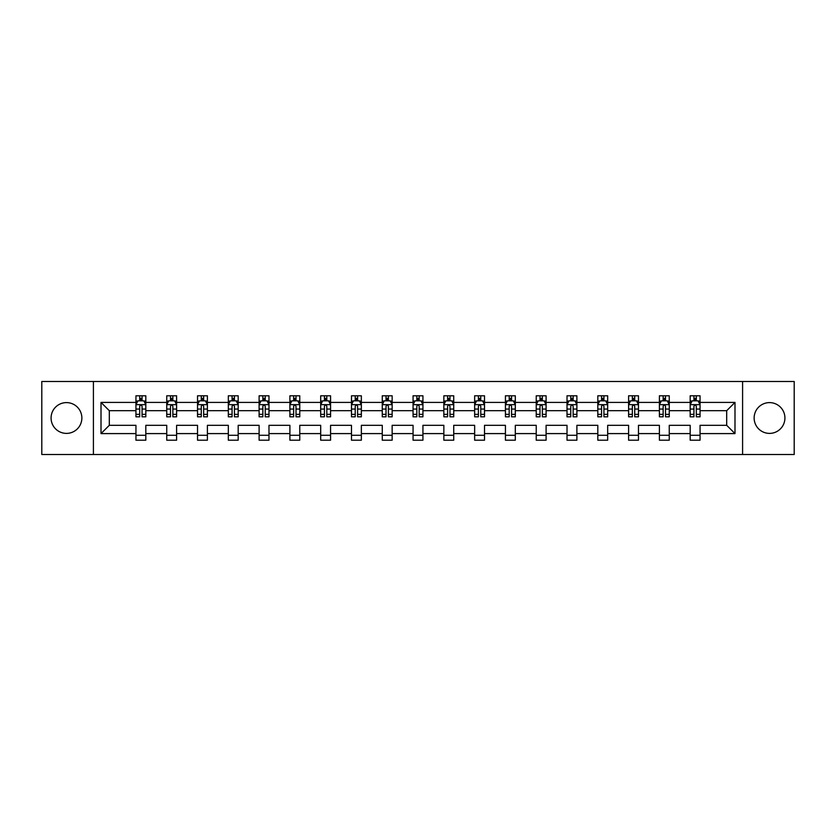 <?xml version="1.0" encoding="UTF-8"?>
<svg xmlns="http://www.w3.org/2000/svg" width="836" height="836" viewBox="0 0 836 836"><rect width="100%" height="100%" fill="white"/><g stroke="black" fill="none" stroke-linecap="round" stroke-linejoin="round"><path stroke-width="1.25" d="M769.528 402.607A15.393 15.393 0 0 0 754.135 418A15.393 15.393 0 0 0 769.528 433.393A15.393 15.393 0 0 0 784.92 418A15.393 15.393 0 0 0 769.528 402.607M66.472 402.607A15.393 15.393 0 0 0 51.08 418A15.393 15.393 0 0 0 66.472 433.393A15.393 15.393 0 0 0 81.865 418A15.393 15.393 0 0 0 66.472 402.607M742.587 381.488L41.8 381.488L41.8 454.512L794.2 454.512L794.2 381.488L742.587 381.488L742.587 454.512M700.056 433.591L700.056 425.305L726.693 425.305L734.99 433.591L700.056 433.591L700.056 440.206L690.181 440.206L690.181 433.591L669.26 433.591L669.26 440.206L659.395 440.206L659.395 433.591L638.474 433.591L638.474 440.206L628.599 440.206L628.599 433.591L607.678 433.591L607.678 440.206L597.813 440.206L597.813 433.591L576.892 433.591L576.892 440.206L567.017 440.206L567.017 433.591L546.096 433.591L546.096 440.206L536.231 440.206L536.231 433.591L515.31 433.591L515.31 440.206L505.435 440.206L505.435 433.591L484.514 433.591L484.514 440.206L474.649 440.206L474.649 433.591L453.729 433.591L453.729 440.206L443.853 440.206L443.853 433.591L422.932 433.591L422.932 440.206L413.068 440.206L413.068 433.591L392.147 433.591L392.147 440.206L382.271 440.206L382.271 433.591L361.351 433.591L361.351 440.206L351.486 440.206L351.486 433.591L330.565 433.591L330.565 440.206L320.69 440.206L320.69 433.591L299.769 433.591L299.769 440.206L289.904 440.206L289.904 433.591L268.983 433.591L268.983 440.206L259.108 440.206L259.108 433.591L238.187 433.591L238.187 440.206L228.322 440.206L228.322 433.591L207.401 433.591L207.401 440.206L197.526 440.206L197.526 433.591L176.605 433.591L176.605 440.206L166.74 440.206L166.74 433.591L145.819 433.591L145.819 440.206L135.944 440.206L135.944 433.591L101.01 433.591L101.01 402.409L135.944 402.409L135.944 395.794L145.819 395.794L145.819 402.409L166.74 402.409L166.74 395.794L176.605 395.794L176.605 402.409L197.526 402.409L197.526 395.794L207.401 395.794L207.401 402.409L228.322 402.409L228.322 395.794L238.187 395.794L238.187 402.409L259.108 402.409L259.108 395.794L268.983 395.794L268.983 402.409L289.904 402.409L289.904 395.794L299.769 395.794L299.769 402.409L320.69 402.409L320.69 395.794L330.565 395.794L330.565 402.409L351.486 402.409L351.486 395.794L361.351 395.794L361.351 402.409L382.271 402.409L382.271 395.794L392.147 395.794L392.147 402.409L413.068 402.409L413.068 395.794L422.932 395.794L422.932 402.409L443.853 402.409L443.853 395.794L453.729 395.794L453.729 402.409L474.649 402.409L474.649 395.794L484.514 395.794L484.514 402.409L505.435 402.409L505.435 395.794L515.31 395.794L515.31 402.409L536.231 402.409L536.231 395.794L546.096 395.794L546.096 402.409L567.017 402.409L567.017 395.794L576.892 395.794L576.892 402.409L597.813 402.409L597.813 395.794L607.678 395.794L607.678 402.409L628.599 402.409L628.599 395.794L638.474 395.794L638.474 402.409L659.395 402.409L659.395 395.794L669.26 395.794L669.26 402.409L690.181 402.409L690.181 395.794L700.056 395.794L700.056 402.409L734.99 402.409L734.99 433.591M93.413 454.512L93.413 381.488M690.181 402.409L690.181 410.695L669.26 410.695L669.26 402.409M669.26 433.591L669.26 425.305L690.181 425.305L690.181 433.591M659.395 402.409L659.395 410.695L638.474 410.695L638.474 402.409M638.474 433.591L638.474 425.305L659.395 425.305L659.395 433.591M628.599 402.409L628.599 410.695L607.678 410.695L607.678 402.409M607.678 433.591L607.678 425.305L628.599 425.305L628.599 433.591M597.813 402.409L597.813 410.695L576.892 410.695L576.892 402.409M576.892 433.591L576.892 425.305L597.813 425.305L597.813 433.591M567.017 402.409L567.017 410.695L546.096 410.695L546.096 402.409M546.096 433.591L546.096 425.305L567.017 425.305L567.017 433.591M536.231 402.409L536.231 410.695L515.31 410.695L515.31 402.409M515.31 433.591L515.31 425.305L536.231 425.305L536.231 433.591M505.435 402.409L505.435 410.695L484.514 410.695L484.514 402.409M484.514 433.591L484.514 425.305L505.435 425.305L505.435 433.591M474.649 402.409L474.649 410.695L453.729 410.695L453.729 402.409M453.729 433.591L453.729 425.305L474.649 425.305L474.649 433.591M443.853 402.409L443.853 410.695L422.932 410.695L422.932 402.409M422.932 433.591L422.932 425.305L443.853 425.305L443.853 433.591M413.068 402.409L413.068 410.695L392.147 410.695L392.147 402.409M392.147 433.591L392.147 425.305L413.068 425.305L413.068 433.591M382.271 402.409L382.271 410.695L361.351 410.695L361.351 402.409M361.351 433.591L361.351 425.305L382.271 425.305L382.271 433.591M351.486 402.409L351.486 410.695L330.565 410.695L330.565 402.409M330.565 433.591L330.565 425.305L351.486 425.305L351.486 433.591M320.69 402.409L320.69 410.695L299.769 410.695L299.769 402.409M299.769 433.591L299.769 425.305L320.69 425.305L320.69 433.591M289.904 402.409L289.904 410.695L268.983 410.695L268.983 402.409M268.983 433.591L268.983 425.305L289.904 425.305L289.904 433.591M259.108 402.409L259.108 410.695L238.187 410.695L238.187 402.409M238.187 433.591L238.187 425.305L259.108 425.305L259.108 433.591M228.322 402.409L228.322 410.695L207.401 410.695L207.401 402.409M207.401 433.591L207.401 425.305L228.322 425.305L228.322 433.591M197.526 402.409L197.526 410.695L176.605 410.695L176.605 402.409M176.605 433.591L176.605 425.305L197.526 425.305L197.526 433.591M166.74 402.409L166.74 410.695L145.819 410.695L145.819 402.409M145.819 433.591L145.819 425.305L166.74 425.305L166.74 433.591M135.944 402.409L135.944 410.695L109.307 410.695L109.307 425.305L135.944 425.305L135.944 433.591M101.01 402.409L109.307 410.695M726.693 425.305L726.693 410.695L700.056 410.695L700.056 402.409M693.932 400.726L696.304 400.726M663.147 400.726L665.508 400.726M632.35 400.726L634.723 400.726M601.565 400.726L603.926 400.726M570.769 400.726L573.141 400.726M539.983 400.726L542.345 400.726M509.187 400.726L511.559 400.726M478.401 400.726L480.763 400.726M447.605 400.726L449.977 400.726M416.819 400.726L419.181 400.726M386.023 400.726L388.395 400.726M355.237 400.726L357.599 400.726M324.441 400.726L326.813 400.726M293.655 400.726L296.017 400.726M262.859 400.726L265.231 400.726M232.074 400.726L234.435 400.726M201.277 400.726L203.65 400.726M170.492 400.726L172.853 400.726M139.696 400.726L142.068 400.726M135.944 435.274L145.819 435.274M166.74 435.274L176.605 435.274M197.526 435.274L207.401 435.274M228.322 435.274L238.187 435.274M259.108 435.274L268.983 435.274M289.904 435.274L299.769 435.274M320.69 435.274L330.565 435.274M351.486 435.274L361.351 435.274M382.271 435.274L392.147 435.274M413.068 435.274L422.932 435.274M443.853 435.274L453.729 435.274M474.649 435.274L484.514 435.274M505.435 435.274L515.31 435.274M536.231 435.274L546.096 435.274M567.017 435.274L576.892 435.274M597.813 435.274L607.678 435.274M628.599 435.274L638.474 435.274M659.395 435.274L669.26 435.274M690.181 435.274L700.056 435.274M109.307 425.305L101.01 433.591M734.99 402.409L726.693 410.695M142.068 398.364L139.696 398.364M137.804 401.061L135.944 401.061L135.944 395.794L139.696 395.794L139.696 400.831M135.944 414.342L135.944 416.819L139.696 416.819L139.696 414.342L135.944 414.342L135.944 410.695M145.819 410.695L145.819 416.819L142.068 416.819L142.068 406.254C141.284 404.739 140.49 404.739 139.696 406.254L139.696 414.342M143.959 401.061L145.819 401.061L145.819 395.794L142.068 395.794L142.068 400.831M145.819 404.781L143.844 400.831L137.919 400.831L135.944 404.781M172.853 398.364L170.492 398.364M168.59 401.061L166.74 401.061L166.74 395.794L170.492 395.794L170.492 400.831M166.74 414.342L166.74 416.819L170.492 416.819L170.492 414.342L166.74 414.342L166.74 410.695M176.605 410.695L176.605 416.819L172.853 416.819L172.853 406.254C172.07 404.739 171.275 404.739 170.492 406.254L170.492 414.342M174.755 401.061L176.605 401.061L176.605 395.794L172.853 395.794L172.853 400.831M176.605 404.781L174.63 400.831L168.715 400.831L166.74 404.781M203.65 398.364L201.277 398.364M199.386 401.061L197.526 401.061L197.526 395.794L201.277 395.794L201.277 400.831M197.526 414.342L197.526 416.819L201.277 416.819L201.277 414.342L197.526 414.342L197.526 410.695M207.401 410.695L207.401 416.819L203.65 416.819L203.65 406.254C202.855 404.739 202.072 404.739 201.277 406.254L201.277 414.342M205.541 401.061L207.401 401.061L207.401 395.794L203.65 395.794L203.65 400.831M207.401 404.781L205.426 400.831L199.501 400.831L197.526 404.781M234.435 398.364L232.074 398.364M230.172 401.061L228.322 401.061L228.322 395.794L232.074 395.794L232.074 400.831M228.322 414.342L228.322 416.819L232.074 416.819L232.074 414.342L228.322 414.342L228.322 410.695M238.187 410.695L238.187 416.819L234.435 416.819L234.435 406.254C233.652 404.739 232.857 404.739 232.074 406.254L232.074 414.342M236.337 401.061L238.187 401.061L238.187 395.794L234.435 395.794L234.435 400.831M238.187 404.781L236.212 400.831L230.297 400.831L228.322 404.781M265.231 398.364L262.859 398.364M260.968 401.061L259.108 401.061L259.108 395.794L262.859 395.794L262.859 400.831M259.108 414.342L259.108 416.819L262.859 416.819L262.859 414.342L259.108 414.342L259.108 410.695M268.983 410.695L268.983 416.819L265.231 416.819L265.231 406.254C264.437 404.739 263.654 404.739 262.859 406.254L262.859 414.342M267.123 401.061L268.983 401.061L268.983 395.794L265.231 395.794L265.231 400.831M268.983 404.781L267.008 400.831L261.083 400.831L259.108 404.781M296.017 398.364L293.655 398.364M291.754 401.061L289.904 401.061L289.904 395.794L293.655 395.794L293.655 400.831M289.904 414.342L289.904 416.819L293.655 416.819L293.655 414.342L289.904 414.342L289.904 410.695M299.769 410.695L299.769 416.819L296.017 416.819L296.017 406.254C295.233 404.739 294.439 404.739 293.655 406.254L293.655 414.342M297.919 401.061L299.769 401.061L299.769 395.794L296.017 395.794L296.017 400.831M299.769 404.781L297.794 400.831L291.879 400.831L289.904 404.781M326.813 398.364L324.441 398.364M322.55 401.061L320.69 401.061L320.69 395.794L324.441 395.794L324.441 400.831M320.69 414.342L320.69 416.819L324.441 416.819L324.441 414.342L320.69 414.342L320.69 410.695M330.565 410.695L330.565 416.819L326.813 416.819L326.813 406.254C326.019 404.739 325.235 404.739 324.441 406.254L324.441 414.342M328.705 401.061L330.565 401.061L330.565 395.794L326.813 395.794L326.813 400.831M330.565 404.781L328.59 400.831L322.665 400.831L320.69 404.781M357.599 398.364L355.237 398.364M353.335 401.061L351.486 401.061L351.486 395.794L355.237 395.794L355.237 400.831M351.486 414.342L351.486 416.819L355.237 416.819L355.237 414.342L351.486 414.342L351.486 410.695M361.351 410.695L361.351 416.819L357.599 416.819L357.599 406.254C356.815 404.739 356.021 404.739 355.237 406.254L355.237 414.342M359.501 401.061L361.351 401.061L361.351 395.794L357.599 395.794L357.599 400.831M361.351 404.781L359.375 400.831L353.461 400.831L351.486 404.781M388.395 398.364L386.023 398.364M384.132 401.061L382.271 401.061L382.271 395.794L386.023 395.794L386.023 400.831M382.271 414.342L382.271 416.819L386.023 416.819L386.023 414.342L382.271 414.342L382.271 410.695M392.147 410.695L392.147 416.819L388.395 416.819L388.395 406.254C387.601 404.739 386.817 404.739 386.023 406.254L386.023 414.342M390.287 401.061L392.147 401.061L392.147 395.794L388.395 395.794L388.395 400.831M392.147 404.781L390.172 400.831L384.246 400.831L382.271 404.781M419.181 398.364L416.819 398.364M414.917 401.061L413.068 401.061L413.068 395.794L416.819 395.794L416.819 400.831M413.068 414.342L413.068 416.819L416.819 416.819L416.819 414.342L413.068 414.342L413.068 410.695M422.932 410.695L422.932 416.819L419.181 416.819L419.181 406.254C418.397 404.739 417.603 404.739 416.819 406.254L416.819 414.342M421.083 401.061L422.932 401.061L422.932 395.794L419.181 395.794L419.181 400.831M422.932 404.781L420.957 400.831L415.043 400.831L413.068 404.781M449.977 398.364L447.605 398.364M445.713 401.061L443.853 401.061L443.853 395.794L447.605 395.794L447.605 400.831M443.853 414.342L443.853 416.819L447.605 416.819L447.605 414.342L443.853 414.342L443.853 410.695M453.729 410.695L453.729 416.819L449.977 416.819L449.977 406.254C449.183 404.739 448.399 404.739 447.605 406.254L447.605 414.342M451.868 401.061L453.729 401.061L453.729 395.794L449.977 395.794L449.977 400.831M453.729 404.781L451.753 400.831L445.828 400.831L443.853 404.781M480.763 398.364L478.401 398.364M476.499 401.061L474.649 401.061L474.649 395.794L478.401 395.794L478.401 400.831M474.649 414.342L474.649 416.819L478.401 416.819L478.401 414.342L474.649 414.342L474.649 410.695M484.514 410.695L484.514 416.819L480.763 416.819L480.763 406.254C479.979 404.739 479.185 404.739 478.401 406.254L478.401 414.342M482.665 401.061L484.514 401.061L484.514 395.794L480.763 395.794L480.763 400.831M484.514 404.781L482.539 400.831L476.625 400.831L474.649 404.781M511.559 398.364L509.187 398.364M507.295 401.061L505.435 401.061L505.435 395.794L509.187 395.794L509.187 400.831M505.435 414.342L505.435 416.819L509.187 416.819L509.187 414.342L505.435 414.342L505.435 410.695M515.31 410.695L515.31 416.819L511.559 416.819L511.559 406.254C510.765 404.739 509.981 404.739 509.187 406.254L509.187 414.342M513.45 401.061L515.31 401.061L515.31 395.794L511.559 395.794L511.559 400.831M515.31 404.781L513.335 400.831L507.41 400.831L505.435 404.781M542.345 398.364L539.983 398.364M538.081 401.061L536.231 401.061L536.231 395.794L539.983 395.794L539.983 400.831M536.231 414.342L536.231 416.819L539.983 416.819L539.983 414.342L536.231 414.342L536.231 410.695M546.096 410.695L546.096 416.819L542.345 416.819L542.345 406.254C541.561 404.739 540.767 404.739 539.983 406.254L539.983 414.342M544.246 401.061L546.096 401.061L546.096 395.794L542.345 395.794L542.345 400.831M546.096 404.781L544.121 400.831L538.206 400.831L536.231 404.781M573.141 398.364L570.769 398.364M568.877 401.061L567.017 401.061L567.017 395.794L570.769 395.794L570.769 400.831M567.017 414.342L567.017 416.819L570.769 416.819L570.769 414.342L567.017 414.342L567.017 410.695M576.892 410.695L576.892 416.819L573.141 416.819L573.141 406.254C572.346 404.739 571.563 404.739 570.769 406.254L570.769 414.342M575.032 401.061L576.892 401.061L576.892 395.794L573.141 395.794L573.141 400.831M576.892 404.781L574.917 400.831L568.992 400.831L567.017 404.781M603.926 398.364L601.565 398.364M599.663 401.061L597.813 401.061L597.813 395.794L601.565 395.794L601.565 400.831M597.813 414.342L597.813 416.819L601.565 416.819L601.565 414.342L597.813 414.342L597.813 410.695M607.678 410.695L607.678 416.819L603.926 416.819L603.926 406.254C603.143 404.739 602.348 404.739 601.565 406.254L601.565 414.342M605.828 401.061L607.678 401.061L607.678 395.794L603.926 395.794L603.926 400.831M607.678 404.781L605.703 400.831L599.788 400.831L597.813 404.781M634.723 398.364L632.35 398.364M630.459 401.061L628.599 401.061L628.599 395.794L632.35 395.794L632.35 400.831M628.599 414.342L628.599 416.819L632.35 416.819L632.35 414.342L628.599 414.342L628.599 410.695M638.474 410.695L638.474 416.819L634.723 416.819L634.723 406.254C633.928 404.739 633.145 404.739 632.35 406.254L632.35 414.342M636.614 401.061L638.474 401.061L638.474 395.794L634.723 395.794L634.723 400.831M638.474 404.781L636.499 400.831L630.574 400.831L628.599 404.781M665.508 398.364L663.147 398.364M661.245 401.061L659.395 401.061L659.395 395.794L663.147 395.794L663.147 400.831M659.395 414.342L659.395 416.819L663.147 416.819L663.147 414.342L659.395 414.342L659.395 410.695M669.26 410.695L669.26 416.819L665.508 416.819L665.508 406.254C664.725 404.739 663.93 404.739 663.147 406.254L663.147 414.342M667.41 401.061L669.26 401.061L669.26 395.794L665.508 395.794L665.508 400.831M669.26 404.781L667.285 400.831L661.37 400.831L659.395 404.781M696.304 398.364L693.932 398.364M692.041 401.061L690.181 401.061L690.181 395.794L693.932 395.794L693.932 400.831M690.181 414.342L690.181 416.819L693.932 416.819L693.932 414.342L690.181 414.342L690.181 410.695M700.056 410.695L700.056 416.819L696.304 416.819L696.304 406.254C695.51 404.739 694.726 404.739 693.932 406.254L693.932 414.342M698.196 401.061L700.056 401.061L700.056 395.794L696.304 395.794L696.304 400.831M700.056 404.781L698.081 400.831L692.156 400.831L690.181 404.781M145.767 404.676L135.996 404.676M145.819 414.342L142.068 414.342M139.696 409.055L135.944 409.055M145.819 409.055L142.068 409.055M142.068 399.618L139.696 399.618M176.563 404.676L166.792 404.676M176.605 414.342L172.853 414.342M170.492 409.055L166.74 409.055M176.605 409.055L172.853 409.055M172.853 399.618L170.492 399.618M207.349 404.676L197.578 404.676M207.401 414.342L203.65 414.342M201.277 409.055L197.526 409.055M207.401 409.055L203.65 409.055M203.65 399.618L201.277 399.618M238.145 404.676L228.374 404.676M238.187 414.342L234.435 414.342M232.074 409.055L228.322 409.055M238.187 409.055L234.435 409.055M234.435 399.618L232.074 399.618M268.931 404.676L259.16 404.676M268.983 414.342L265.231 414.342M262.859 409.055L259.108 409.055M268.983 409.055L265.231 409.055M265.231 399.618L262.859 399.618M299.727 404.676L289.956 404.676M299.769 414.342L296.017 414.342M293.655 409.055L289.904 409.055M299.769 409.055L296.017 409.055M296.017 399.618L293.655 399.618M330.513 404.676L320.742 404.676M330.565 414.342L326.813 414.342M324.441 409.055L320.69 409.055M330.565 409.055L326.813 409.055M326.813 399.618L324.441 399.618M361.309 404.676L351.538 404.676M361.351 414.342L357.599 414.342M355.237 409.055L351.486 409.055M361.351 409.055L357.599 409.055M357.599 399.618L355.237 399.618M392.094 404.676L382.324 404.676M392.147 414.342L388.395 414.342M386.023 409.055L382.271 409.055M392.147 409.055L388.395 409.055M388.395 399.618L386.023 399.618M422.88 404.676L413.12 404.676M422.932 414.342L419.181 414.342M416.819 409.055L413.068 409.055M422.932 409.055L419.181 409.055M419.181 399.618L416.819 399.618M453.676 404.676L443.906 404.676M453.729 414.342L449.977 414.342M447.605 409.055L443.853 409.055M453.729 409.055L449.977 409.055M449.977 399.618L447.605 399.618M484.462 404.676L474.691 404.676M484.514 414.342L480.763 414.342M478.401 409.055L474.649 409.055M484.514 409.055L480.763 409.055M480.763 399.618L478.401 399.618M515.258 404.676L505.487 404.676M515.31 414.342L511.559 414.342M509.187 409.055L505.435 409.055M515.31 409.055L511.559 409.055M511.559 399.618L509.187 399.618M546.044 404.676L536.273 404.676M546.096 414.342L542.345 414.342M539.983 409.055L536.231 409.055M546.096 409.055L542.345 409.055M542.345 399.618L539.983 399.618M576.84 404.676L567.069 404.676M576.892 414.342L573.141 414.342M570.769 409.055L567.017 409.055M576.892 409.055L573.141 409.055M573.141 399.618L570.769 399.618M607.626 404.676L597.855 404.676M607.678 414.342L603.926 414.342M601.565 409.055L597.813 409.055M607.678 409.055L603.926 409.055M603.926 399.618L601.565 399.618M638.422 404.676L628.651 404.676M638.474 414.342L634.723 414.342M632.35 409.055L628.599 409.055M638.474 409.055L634.723 409.055M634.723 399.618L632.35 399.618M669.208 404.676L659.437 404.676M669.26 414.342L665.508 414.342M663.147 409.055L659.395 409.055M669.26 409.055L665.508 409.055M665.508 399.618L663.147 399.618M700.004 404.676L690.233 404.676M700.056 414.342L696.304 414.342M693.932 409.055L690.181 409.055M700.056 409.055L696.304 409.055M696.304 399.618L693.932 399.618"/></g></svg>

